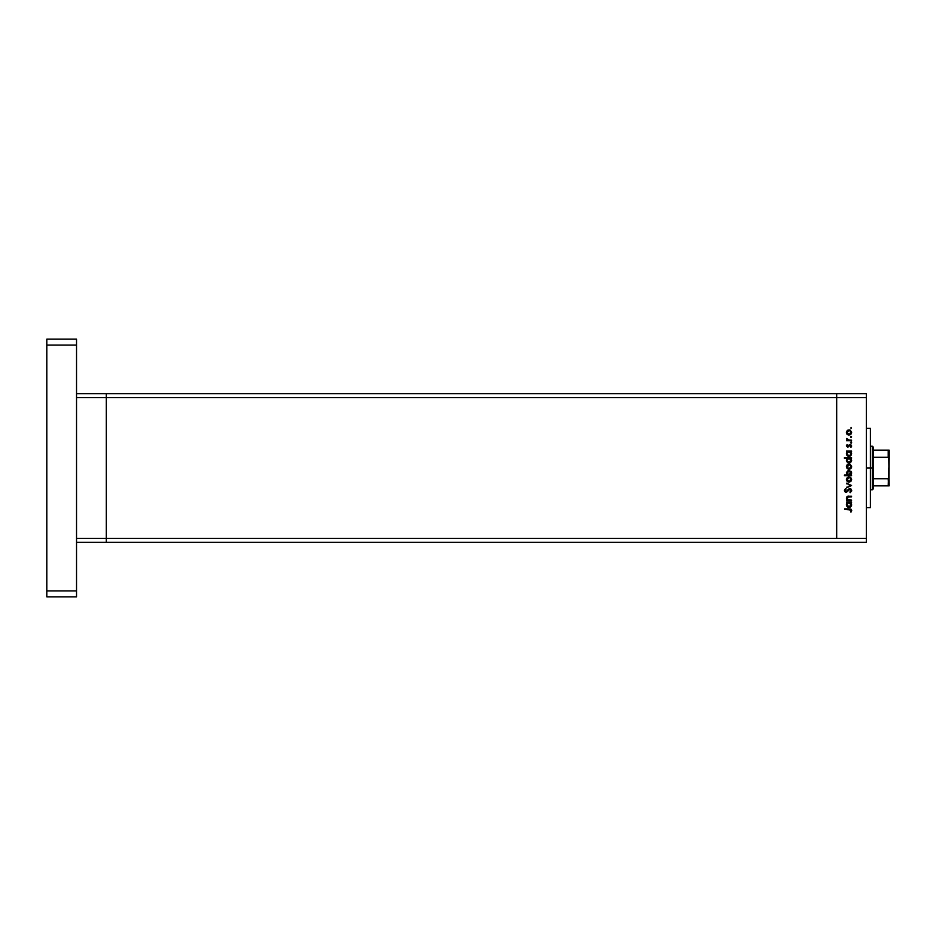 <?xml version="1.0" encoding="UTF-8"?>
<svg xmlns="http://www.w3.org/2000/svg" width="936" height="936" viewBox="0 0 936 936"><rect width="100%" height="100%" fill="white"/><g stroke="black" fill="none" stroke-linecap="round" stroke-linejoin="round"><path stroke-width="1.4" d="M106.259 542.33L106.259 393.67L76.53 393.67L106.259 393.67L106.259 397.636L106.259 393.67L866.408 393.67L866.408 397.636L836.679 397.636L836.679 538.364L866.408 538.364L866.408 397.636L866.408 542.33L836.679 542.33L866.408 542.33L866.408 538.364L836.679 538.364L836.679 397.636L836.679 538.364L836.679 397.636L866.408 397.636L866.408 393.67L836.679 393.67L836.679 397.636L836.679 393.67L836.679 397.636L836.679 393.67L106.259 393.67L106.259 397.636L76.53 397.636L836.679 397.636L106.259 397.636L106.259 538.364L106.259 397.636L106.259 538.364L76.53 538.364L76.53 397.636L76.53 538.364L836.679 538.364L106.259 538.364L106.259 542.33L106.259 538.364L106.259 542.33L76.53 542.33L836.679 542.33L106.259 542.33M870.375 429.121L870.375 507.64L870.375 468L866.408 468L870.375 468L870.375 428.36L866.408 428.36M848.777 506.809L847.01 504.972L848.999 506.821L848.121 506.61M851.538 500.058L851.538 500.678L851.538 500.058L851.538 500.678L846.472 500.678L847.384 500.058L846.647 497.133L848.753 496.232L851.538 496.232L851.538 496.852L847.583 497.086L847.384 499.321L851.538 500.058L848.344 499.964L846.998 498.233L848.004 496.934L851.538 496.852L851.538 496.232L848.952 496.232L846.378 498.127L847.384 500.058L846.472 500.678L851.538 500.678L846.472 500.678L846.472 500.058M851.713 490.37L849.841 488.58L851.713 490.37L850.204 492.675L851.011 490.569L850.122 489.247L846.331 492.207L844.869 491.728L844.424 490.522L845.594 488.674L845.185 490.955L846.273 491.575L849.841 488.58L846.015 491.611L845.138 490.593L845.594 488.674L844.424 490.522L846.039 492.231L849.829 489.2L851.011 490.569L850.204 492.675L851.69 490.909M846.472 483.83L846.472 483.163L851.538 485.468L846.472 487.867L850.157 485.515L846.472 483.163L851.538 485.468L846.472 483.163L850.157 485.515L846.472 487.867L851.538 485.562L846.472 487.867L846.472 487.2M847.22 481.49L849.022 482.18L847.408 481.642L846.425 480.098L846.589 478.495L848.051 477.103L850.473 477.372L851.631 479.548L850.882 481.42L849.022 482.18L851.631 479.548L849.022 476.927L847.22 477.629L846.378 479.548L847.22 481.49L846.378 479.548L847.22 477.629M849.28 469.275L847.033 468.398L846.425 466.116L847.829 464.303L850.028 464.233L851.584 466.14L850.882 468.515L849.022 469.287L851.631 466.654L849.022 464.034L847.22 464.736L846.378 466.654L847.033 468.398M847.174 451.866L846.472 451.047L851.538 451.047L850.66 451.678L851.432 454.756L848.987 456.382L846.811 455.188L846.635 452.568L847.408 451.678L846.378 453.726L848.987 456.382L851.631 453.749L850.66 451.678L851.538 451.047L846.472 451.047L846.472 451.678L846.472 451.047L851.538 451.047L851.538 451.678M851.046 427.389L851.046 428.548M848.777 435.123L846.858 434.035L846.425 431.964L847.829 430.15L850.028 430.08L851.584 431.987L850.882 434.362L849.022 435.135L851.631 432.502L849.022 429.881L847.22 430.572L846.378 432.502L847.033 434.245M851.631 436.948L850.637 437.358L850.824 436.422L851.631 436.948L850.473 436.948L851.046 437.533L851.046 436.375M851.538 440.107L851.538 440.739L851.538 440.107L851.538 440.739L846.472 440.739L847.22 440.107L846.553 438.329L847.911 439.943L851.538 440.107L848.098 440.002L846.553 438.329L847.22 440.107L846.472 440.739L851.538 440.739L846.472 440.739L846.472 440.107M851.046 441.979L851.456 442.962L850.485 442.67L851.269 442.026L851.631 442.552L850.473 442.552L851.046 443.137L850.473 442.552L851.631 442.552L850.473 442.552M850.473 446.987L851.011 445.981L850.473 446.987L851.011 445.981L850.192 445.091L847.712 447.139L846.378 445.852L847.103 444.553L847.688 446.519L850.169 444.471L851.631 445.957L850.941 447.408L850.192 445.091L847.712 447.139L846.378 445.852L847.103 444.553L847.688 446.519L849.467 444.647L850.73 444.577L851.631 445.957L850.941 447.408L850.274 445.091L847.712 447.139L850.192 445.091L850.941 447.408L851.631 445.957L850.169 444.471L847.688 446.519L847.103 444.553L846.39 445.758M847.747 462.653L846.378 460.301L847.454 458.254L844.424 458.254L844.424 457.634L851.538 457.634L850.66 458.254L851.432 461.343L848.73 462.957L846.811 461.776L846.659 459.143L847.454 458.254L846.378 460.301L848.987 462.969L851.631 460.325L850.66 458.254L851.538 457.634L844.424 457.634L844.424 458.254L844.424 457.634L851.538 457.634L851.538 458.254M851.62 472.762L850.602 475.067L851.538 475.687L844.424 475.687L844.424 475.067L847.396 475.067L846.425 472.481L848.25 470.457L851.14 471.463L851.222 474.435L851.631 473.019L849.01 470.352L846.378 472.996L847.396 475.067L844.424 475.067L844.424 475.687L851.538 475.687L851.538 475.067L851.538 475.687L844.424 475.687L844.424 475.067M846.472 502.726L847.408 502.726L846.472 502.105L851.538 502.105L850.66 502.726L851.432 505.814L848.987 507.441L846.811 506.247L846.635 503.615L847.408 502.726L846.378 504.773L848.987 507.441L851.631 504.796L850.66 502.726L851.538 502.105L846.472 502.105L846.472 502.726L846.472 502.105L851.538 502.105L851.538 502.726M851.081 511.969L851.713 510.483L850.918 512.156L850.368 509.582L844.6 509.488L844.6 508.856L850.941 509.09L851.713 510.6L850.918 512.156L851.011 510.448L850.918 512.156L851.713 510.483L849.291 508.856L844.6 508.856L844.6 509.488L850.836 509.921M850.555 455.013L850.964 454.112L850.075 455.446L848.542 455.715L847.01 453.913L847.934 455.446M847.408 434.596L846.39 432.233M846.378 432.502L847.408 430.42M849.537 429.928L850.18 430.15M849.806 430.665L851.011 432.502L849.022 434.503L846.998 432.502L849.022 430.501L847.443 431.262L847.045 432.9L848.25 434.362L850.45 433.918M848.25 430.654L847.606 431.086M850.438 433.93L850.508 431.157M850.45 431.086L848.823 430.513M847.22 440.107L847.033 439.183M847.092 438.668L848.964 440.095M846.998 438.996L848.098 440.002M851.046 443.137L851.631 442.552M846.378 445.852L847.103 444.553L846.378 445.852L847.712 447.139L846.378 445.852M847.805 446.507L846.998 445.852L847.688 446.519L846.998 445.852L847.536 444.974L846.998 445.852L847.688 446.519L850.169 444.471L851.62 446.156M851.631 445.957L850.941 447.408L851.631 445.957M851.011 445.981L850.192 445.091L851.011 445.981M849.666 445.302L848.706 446.718M849.186 446.027L848.496 446.905M850.66 451.678L851.631 453.749M850.391 455.996L851.444 454.756M848.683 456.37L847.876 456.136M846.472 451.678L847.255 451.795M847.045 453.281L849.01 451.678L851.011 453.726L850.438 452.263M848.777 455.75L848.121 455.551M847.829 455.376L847.291 454.779M849.408 451.714L848.238 451.819M850.859 454.498L848.999 455.762L850.672 454.849M847.747 455.305L848.999 455.762L847.033 454.112M851.62 460.582L848.987 462.969M844.424 458.254L847.454 458.254M849.514 462.922L850.859 462.197M849.794 458.406L848.238 458.394M847.583 458.839L846.998 460.301L849.01 458.254L851 460.5L850.438 458.839M850.426 461.74L848.542 462.29L847.15 461.074L848.999 462.349L850.859 461.074M848.777 462.337L848.121 462.138M847.829 461.963L847.291 461.354M847.326 459.155L847.045 459.868M850.555 461.588L851.011 460.301L848.999 462.349L847.15 461.074M848.777 469.275L847.22 468.585L849.022 469.287L847.22 468.585L846.378 466.654L847.021 464.923M851.584 467.181L850.485 468.842M850.882 468.515L851.444 467.672M847.15 465.894L849.022 464.654L847.15 467.427L848.25 468.515L850.45 468.07M848.437 464.736L847.747 465.11M849.806 464.818L851.011 466.654L850.508 465.309M850.45 465.239L848.624 464.689M850.438 468.082L851.011 466.654L849.022 468.655L847.045 467.052M851.491 473.897L851.128 474.564M850.836 474.88L851.538 475.067M851.315 471.732L850.871 471.136M848.227 474.926L851 472.82L849.198 475.055L847.01 472.809L847.326 474.142M848.238 471.136L846.998 473.008L849.01 470.972L850.438 471.58L848.624 471.019L847.15 473.791M850.929 473.616L849.198 475.055M850.976 473.429L849.01 470.972L851.011 473.019L850.438 471.58M848.051 477.103L848.648 476.95M850.028 477.126L850.882 477.699M849.806 477.711L851.011 479.56L849.022 481.56L846.998 479.56L849.022 477.559L847.045 479.946L848.25 481.408L850.45 480.975M847.15 478.787L847.045 479.946M848.25 477.699L847.606 478.144M850.438 480.975L850.508 478.214M850.45 478.144L849.794 477.699M850.204 492.675L850.637 491.47M849.853 492.09L850.988 490.312M850.988 490.815L849.829 489.2L848.964 489.61M851.011 490.569L849.829 489.2L846.039 492.231M849.829 489.2L847.174 491.786M845.723 492.196L845.126 491.95M844.436 490.382L845.594 488.674L845.863 489.364M844.447 490.23L844.705 489.54M846.027 489.235L845.138 490.593L846.027 489.235L845.138 490.593L846.015 491.611L849.139 488.744M845.149 490.382L846.015 491.611L847.267 490.686M845.138 490.593L846.015 491.611L846.916 491.154L846.015 491.611M850.438 488.686L851.187 489.189M849.97 489.212L850.695 489.633M846.378 498.127L847.384 500.058L846.39 498.268M847.583 496.396L846.893 496.817M847.817 496.326L851.538 496.232L851.538 496.852M849.151 496.852L847.688 497.039M847.887 496.957L847.103 498.818M848.578 496.864L846.998 498.233L848.507 500M847.127 497.578L846.998 498.233M847.735 499.66L849.712 500.058M851.584 505.311L851.187 506.271M850.859 506.668L850.005 507.242L850.859 506.668M848.683 507.417L847.876 507.195M846.565 505.791L846.401 505.147M846.401 504.387L846.6 503.673M849.408 502.761L848.238 502.866M850.45 503.322L849.794 502.866M850.964 505.171L848.999 506.821L850.672 505.896L850.859 503.989M847.829 506.435L847.291 505.826M848.812 502.737L851.011 504.773L848.999 506.821L846.998 504.773L848.613 502.761M847.583 503.311L847.045 504.34M847.326 503.626L847.033 505.159M850.555 506.06L850.976 504.375M844.6 509.488L844.6 508.856L849.291 508.856M850.906 510.904L849.221 509.488L850.028 509.523M850.976 432.9L850.976 432.116M847.15 431.742L847.045 432.9M848.25 434.362L849.408 434.468M850.964 454.112L850.976 453.328M850.145 452.006L848.812 451.678M847.033 453.316L847.01 453.913M848.496 455.692L849.443 455.715M847.033 459.904L847.033 460.688M847.747 461.893L849.443 462.29M850.976 467.052L850.976 466.268M848.25 468.515L849.408 468.62M847.864 474.727L848.601 475.032M850.976 479.946L850.976 479.162M848.25 481.408L849.408 481.525M847.033 504.375L847.01 504.972M847.747 506.364L848.659 506.785M848.098 495.998L846.998 497.004L848.098 495.998M76.53 339.16L76.53 596.84L46.8 596.84L46.8 590.897L46.8 596.84L76.53 596.84L76.53 590.897L46.8 590.897L46.8 345.103L46.8 590.897L76.53 590.897L76.53 345.103L46.8 345.103L46.8 339.16L46.8 345.103L76.53 345.103L76.53 339.16L46.8 339.16L76.53 339.16M888.393 478.694L888.205 485.842L873.346 485.842L873.346 468L872.352 468L872.352 489.809L872.352 468L870.375 468L872.352 468L872.352 446.191L873.346 488.814L873.346 485.842L889.2 485.842L888.802 478.331M888.393 450.157L888.205 457.283L873.346 457.283L873.346 468L873.346 447.186L873.346 457.283L888.744 457.587L889.165 485.842M888.205 450.157L873.346 450.157L889.188 450.157L889.2 459.365L888.205 457.283L888.205 450.157L889.188 450.157L889.024 477.863L888.205 478.717L873.346 478.717L888.205 478.717L888.51 485.842M888.603 478.553L888.603 468L888.603 478.553M866.408 507.64L870.375 507.64M873.346 488.814L872.352 489.809L870.375 489.809M870.375 446.191L872.352 446.191L873.346 447.186"/></g></svg>
